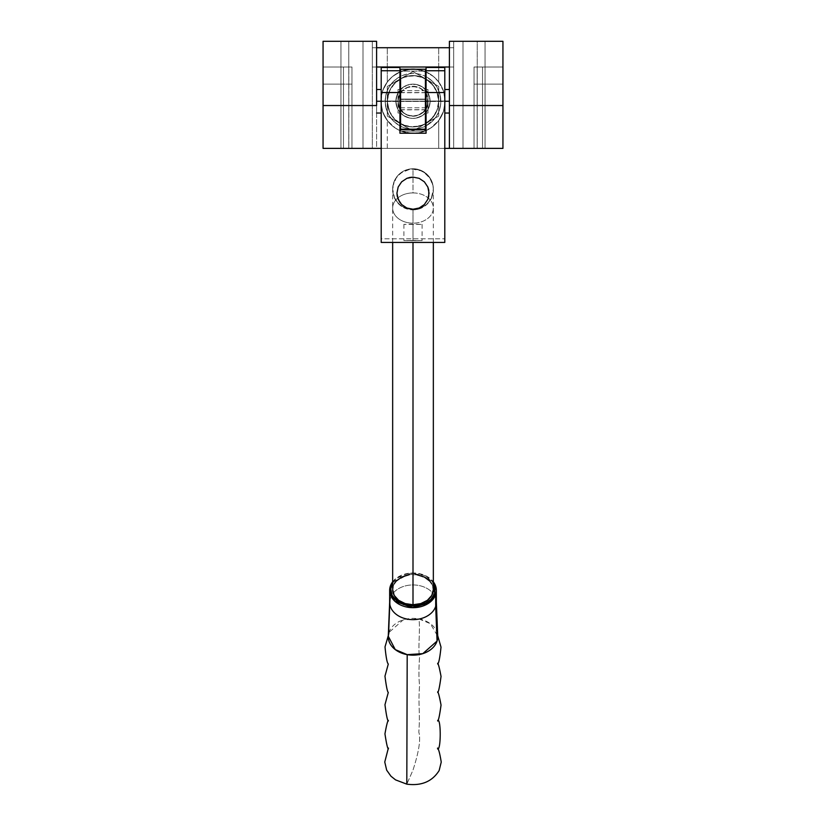 <?xml version="1.0" encoding="UTF-8"?>
<svg xmlns="http://www.w3.org/2000/svg" width="826" height="826" viewBox="0 0 826 826"><rect width="100%" height="100%" fill="white"/><g stroke="black" fill="none" stroke-linecap="round" stroke-linejoin="round"><path stroke-width="0.62" stroke-dasharray="4.13 3.1" d="M376.697 148.381L444.801 148.381L438.699 148.381L438.699 120.534L443.469 111.427L445.121 101.257A32.121 32.121 0 0 0 415.685 69.25A32.121 32.121 0 0 1 425.421 71.635L415.685 69.25A32.121 32.121 0 0 1 438.699 81.991L443.479 91.108L445.121 101.257A32.121 32.121 0 0 0 413 69.136A32.121 32.121 0 0 0 380.879 101.257L382.531 91.097L387.301 81.991A32.121 32.121 0 0 1 410.315 69.25L400.579 71.635A32.121 32.121 0 0 1 410.315 69.25A32.121 32.121 0 0 0 380.879 101.257L382.521 111.417L387.301 120.534L395.406 128.144L402.055 131.458L413 133.389L420.382 132.521L430.594 128.144L438.699 120.534L438.699 148.381L387.301 148.381L387.301 120.534L387.301 148.381L381.199 148.381M376.594 101.257L398.008 101.257L381.199 101.257L398.008 101.257L398.008 113.038L398.008 101.257L376.594 101.257L376.594 113.038L376.594 101.257M427.992 101.257L449.406 101.257L449.406 113.038L449.406 89.487L449.406 101.257L427.992 101.257L427.992 113.038L427.992 89.487L427.992 101.257L444.801 101.257L427.992 101.257L427.992 89.487L427.992 113.038L427.992 101.257C428.921 81.919 397.079 81.919 398.008 101.257L398.008 113.038L398.008 89.487L398.008 101.257L427.992 101.257A14.992 14.992 0 0 0 413 86.276A14.992 14.992 0 0 0 398.008 101.257A14.992 14.992 0 0 1 413 86.276A14.992 14.992 0 0 1 427.992 101.257L426.846 106.998L423.604 111.861L418.741 115.113L413 116.249L407.259 115.113L402.396 111.861L399.154 106.998L398.008 101.257L399.154 95.527L402.396 90.664L407.259 87.411L413 86.276L418.741 87.411L423.604 90.664L426.846 95.527L427.992 101.257A14.992 14.992 0 0 1 413 116.249A14.992 14.992 0 0 1 398.008 101.257A14.992 14.992 0 0 0 413 116.249A14.992 14.992 0 0 0 427.992 101.257L398.008 101.257C397.079 120.596 428.921 120.596 427.992 101.257M323.059 148.381L323.059 41.3L323.059 84.128L351.969 84.128L323.059 84.128L323.059 66.999L323.059 148.381L323.059 66.999L323.059 148.381L343.461 148.381L343.461 84.128L323.059 84.128L323.059 41.3L348.758 41.3L348.758 148.381L323.059 148.381L343.461 148.381L343.461 66.999L323.059 66.999L323.059 84.128L351.969 84.128L351.969 148.381L351.969 66.999L351.969 148.381L351.969 66.999L345.206 66.999L351.969 66.999L351.969 148.381L358.092 148.381L323.059 148.381L348.83 148.381L348.83 66.999L323.059 66.999L343.461 66.999L343.461 148.381L343.461 66.999L345.206 66.999L323.059 66.999L351.969 66.999L323.059 66.999L323.059 148.381L362.996 148.381L340.942 148.381L340.942 41.3L362.996 41.3L362.996 148.381L340.942 148.381L340.942 41.3L362.996 41.3L362.996 148.381L340.942 148.381L340.942 41.3L362.996 41.3L362.996 148.381L361.138 148.381L362.996 148.381L362.996 41.3L340.942 41.3L362.996 41.3L340.942 41.3L362.996 41.3L340.942 41.3L362.996 41.3L340.942 41.3L340.942 148.381L477.242 148.381L477.242 41.3L502.941 41.3L502.941 148.381L477.242 148.381L502.941 148.381L482.539 148.381L482.539 84.128L502.941 84.128L502.941 148.381L482.539 148.381L482.539 66.999L502.941 66.999L502.941 148.381L474.031 148.381L502.941 148.381L474.031 148.381L502.941 148.381L474.031 148.381L502.941 148.381L502.941 66.999L502.941 148.381L502.941 66.999L474.031 66.999L502.941 66.999L474.031 66.999L502.941 66.999L482.539 66.999L482.539 148.381L502.941 148.381L502.941 66.999L482.539 66.999L482.539 148.381L502.941 148.381L502.941 66.999L477.17 66.999L477.17 148.381L502.941 148.381L482.539 148.381L482.539 66.999L474.031 66.999L474.031 148.381L485.058 148.381L463.004 148.381L463.004 41.3L485.058 41.3L485.058 148.381L463.004 148.381L463.004 41.3L485.058 41.3L485.058 148.381L463.004 148.381L463.004 41.3L485.058 41.3L485.058 148.381L467.908 148.381L474.031 148.381L474.031 66.999L474.031 148.381L474.031 66.999L474.031 148.381L474.031 84.128L474.031 148.381L482.539 148.381L474.031 148.381L477.17 148.381L477.17 66.999L474.031 66.999L474.031 148.381L474.031 66.999L482.539 66.999L482.539 148.381L474.031 148.381L474.031 66.999L482.539 66.999L482.539 148.381L482.539 84.128L482.539 148.381L474.031 148.381L482.539 148.381L482.539 84.128L474.186 84.128L486.72 84.128L474.031 84.128L474.031 148.381L474.031 84.128L502.941 84.128L486.72 84.128L502.941 84.128L502.941 41.3L449.406 41.3L449.406 148.381L453.691 148.381L449.303 148.381M449.406 148.381L453.691 148.381L449.406 148.381L449.406 41.3L453.691 41.3L453.691 66.999L453.691 47.722L372.309 47.722L372.309 66.999L376.594 66.999L372.309 66.999L372.309 41.3L372.309 148.381L372.309 47.722L372.309 148.381L376.594 148.381L376.594 41.3L372.309 41.3L372.309 148.381L376.594 148.381L376.594 41.3L348.758 41.3L372.309 41.3L372.309 47.722L453.691 47.722L453.691 148.381L453.691 41.3L477.242 41.3L477.242 148.381L348.758 148.381L348.758 41.3L323.059 41.3M463.004 148.381L485.058 148.381L485.058 41.3L463.004 41.3L485.058 41.3L463.004 41.3L485.058 41.3L463.004 41.3L485.058 41.3L463.004 41.3L463.004 148.381L485.058 148.381L485.058 41.3L463.004 41.3L463.004 148.381L485.058 148.381L485.058 41.3L463.004 41.3L463.004 148.381M358.092 148.381L362.779 148.381L358.092 148.381M354.117 148.381L356.192 148.381L354.117 148.381M438.699 81.991L438.699 67.495L438.699 81.991L433.578 76.601L426.061 71.914L426.061 76.673A27.836 27.836 0 0 1 440.836 101.257L445.121 101.257L444.708 96.105L443.479 91.108L438.699 81.991M438.699 66.999L438.699 47.722L438.699 66.999M413.134 69.136L419.267 69.756L425.7 71.759M425.297 71.583L433.382 76.436L437.832 80.886L441.332 86.121L443.738 91.934L444.966 98.118L444.966 104.406L443.738 110.591L441.332 116.404L437.832 121.639L433.382 126.089L428.147 129.589L422.323 132.005L416.149 133.234L406.733 132.769L397.853 129.589L392.618 126.089L388.168 121.639L383.326 113.554L381.034 104.406L380.879 101.257L385.164 101.257L386.176 108.702L389.139 115.609L393.837 121.463L399.939 125.851L399.939 71.914L392.422 76.601L387.301 81.991L387.301 67.495L387.301 81.991L382.531 91.097L381.034 98.118L382.262 91.934L384.668 86.121L388.168 80.886L392.618 76.436L400.703 71.583L406.733 69.756L413 69.136A32.121 32.121 0 0 1 413.01 69.136M387.301 66.999L387.301 47.722L387.301 66.999M453.691 66.999L449.406 66.999L453.691 66.999L453.691 47.722L372.309 47.722L376.594 47.722L372.309 47.722L372.309 66.999L453.691 66.999L372.309 66.999L372.309 47.722L453.691 47.722L453.691 41.3L453.691 148.381L453.691 66.999M351.969 84.128L351.969 148.381L351.969 66.999L348.83 66.999L348.83 148.381L351.969 148.381L343.461 148.381L343.461 84.128L351.969 84.128M343.461 66.999L351.969 66.999L351.969 148.381L343.461 148.381L343.461 66.999L343.461 148.381L351.969 148.381L351.969 66.999L343.461 66.999L351.969 66.999L351.969 148.381L343.461 148.381L343.461 66.999M453.691 47.722L372.309 47.722L453.691 47.722M362.996 148.381L362.996 41.3L340.942 41.3L340.942 148.381L362.996 148.381L362.996 41.3L340.942 41.3L340.942 148.381L362.996 148.381M449.406 101.257L449.406 89.487L449.406 101.257M380.879 101.257A32.121 32.121 0 0 0 413 133.389A32.121 32.121 0 0 0 445.121 101.257L443.469 111.427L438.699 120.534A32.121 32.121 0 0 1 387.301 120.534L382.521 111.417L380.879 101.257A32.121 32.121 0 0 0 413 133.389A32.121 32.121 0 0 0 426.061 71.914A32.121 32.121 0 0 1 413 133.389A32.121 32.121 0 0 1 380.879 101.257A32.121 32.121 0 0 0 399.939 130.611A32.121 32.121 0 0 1 399.939 71.914A32.121 32.121 0 0 0 380.879 101.257A32.121 32.121 0 0 1 413 69.136A32.121 32.121 0 0 1 426.061 130.611A32.121 32.121 0 0 1 399.939 130.611L399.939 125.851A27.836 27.836 0 0 1 399.939 76.673L393.837 81.062L389.139 86.916L386.176 93.823L385.164 101.257A27.836 27.836 0 0 0 413 129.104A27.836 27.836 0 0 0 440.836 101.257L445.121 101.257L440.836 101.257L439.824 93.823L436.861 86.916L432.163 81.062L426.061 76.673L426.061 125.851L434.713 118.696L438.575 112.253L440.588 105.016L440.31 95.826L438.72 90.612L436.149 85.79L432.69 81.578L428.467 78.119L423.655 75.538L418.431 73.958L413 73.421L407.569 73.958L402.345 75.538L397.533 78.119L393.31 81.578L389.851 85.79L387.28 90.612L385.69 95.826L385.164 101.257L385.69 106.699L387.28 111.913L389.851 116.724L393.31 120.947L397.533 124.406L402.345 126.987L407.569 128.567L413 129.104L418.431 128.567L423.655 126.987L428.467 124.406L432.69 120.947L436.149 116.724L438.72 111.913L440.31 106.699L440.836 101.257A27.836 27.836 0 0 0 413 73.421A27.836 27.836 0 0 0 385.164 101.257L380.879 101.257M399.939 101.257L426.061 101.257L399.939 101.257L399.939 109.827L399.939 92.698L399.939 101.257L399.939 92.698L399.939 101.257L426.061 101.257L426.061 109.827L426.061 92.698L426.061 101.257L399.939 101.257M415.685 69.25L426.061 71.914L426.061 130.611A32.121 32.121 0 0 0 445.121 101.257L440.836 101.257A27.836 27.836 0 0 1 426.061 125.851L426.061 130.611L419.68 132.687L409.644 133.213L399.939 130.611L399.939 71.914L410.315 69.25M399.939 71.914L399.939 130.611L399.939 71.914M426.061 130.611L426.061 71.914L426.061 130.611M426.061 101.257L426.061 92.698L426.061 101.257M395.871 101.257A17.129 17.129 0 0 0 413 118.397A17.129 17.129 0 0 0 430.129 101.257A17.129 17.129 0 0 1 413 118.397A17.129 17.129 0 0 1 395.871 101.257A17.129 17.129 0 0 0 413 118.397A17.129 17.129 0 0 0 430.129 101.257L427.775 101.257A14.775 14.775 0 0 1 413 116.043A14.775 14.775 0 0 1 398.225 101.257L395.871 101.257A17.129 17.129 0 0 0 413 118.397A17.129 17.129 0 0 0 430.129 101.257A17.129 17.129 0 0 1 413 118.397A17.129 17.129 0 0 1 395.871 101.257A17.129 17.129 0 0 1 413 84.128A17.129 17.129 0 0 1 430.129 101.257A17.129 17.129 0 0 0 413 84.128A17.129 17.129 0 0 0 395.871 101.257L397.172 94.711L398.751 91.748L403.48 87.019L406.444 85.439L409.655 84.459L416.345 84.459L422.52 87.019L425.111 89.146L427.248 91.748L429.799 97.922L430.129 101.257L428.828 107.814L427.248 110.777L422.52 115.506L416.345 118.066L413 118.397L409.655 118.066L403.48 115.506L398.751 110.777L397.172 107.814L395.871 101.257L397.172 94.711L400.889 89.146L403.48 87.019L409.655 84.459L416.345 84.459L422.52 87.019L425.111 89.146L428.828 94.711L430.129 101.257L429.799 104.603L427.248 110.777L422.52 115.506L419.556 117.085L413 118.397L409.655 118.066L403.48 115.506L398.751 110.777L397.172 107.814L395.871 101.257L397.172 94.711L398.751 91.748L403.48 87.019L409.655 84.459L413 84.128L416.345 84.459L422.52 87.019L427.248 91.748L428.828 94.711L430.129 101.257L428.828 107.814L427.248 110.777L422.52 115.506L416.345 118.066L413 118.397L409.655 118.066L403.48 115.506L398.751 110.777L397.172 107.814L395.871 101.257L398.225 101.257L398.504 104.148L400.713 109.476L404.792 113.544L407.342 114.917L413 116.043L418.658 114.917L423.449 111.706L425.287 109.476L427.496 104.148L427.496 98.377L426.65 95.609L425.287 93.049L421.208 88.981L418.658 87.608L413 86.482L407.342 87.608L402.551 90.819L400.713 93.049L398.504 98.377L398.225 101.257A14.775 14.775 0 0 1 413 86.482A14.775 14.775 0 0 1 427.775 101.257L430.129 101.257A17.129 17.129 0 0 0 413 84.128A17.129 17.129 0 0 0 395.871 101.257A17.129 17.129 0 0 1 413 84.128A17.129 17.129 0 0 1 430.129 101.257A17.129 17.129 0 0 0 413 84.128A17.129 17.129 0 0 0 395.871 101.257M425.844 123.518A25.699 25.699 0 0 0 438.699 101.257A25.699 25.699 0 0 1 413 126.956A25.699 25.699 0 0 1 387.301 101.257A25.699 25.699 0 0 0 425.844 123.518L438.699 116.094L438.699 86.431L413 71.594L387.301 86.431L387.301 116.094L413 130.931L387.301 116.094L387.301 86.431L413 71.594L438.699 86.431L438.699 116.094L413 130.931L425.844 123.518L419.649 126.089L413 126.956L406.351 126.089L400.156 123.518L394.828 119.429L390.75 114.112L388.179 107.917L387.301 101.257L387.301 116.094L413 130.931L438.699 116.094L438.699 101.257L437.821 107.917L435.25 114.112L431.172 119.429L425.844 123.518A25.699 25.699 0 0 0 438.699 101.257L438.699 86.431L425.844 79.007L431.172 83.096L435.25 88.413L437.821 94.608L438.699 101.257A25.699 25.699 0 0 0 425.844 79.007L413 71.594L400.156 79.007L406.351 76.436L413 75.569L419.649 76.436L425.844 79.007A25.699 25.699 0 0 0 400.156 79.007L387.301 86.431L387.301 101.257L388.179 94.608L390.75 88.413L394.828 83.096L400.156 79.007A25.699 25.699 0 0 0 387.301 101.257A25.699 25.699 0 0 1 413 75.569A25.699 25.699 0 0 1 438.699 101.257L436.737 91.428L431.172 83.096L422.829 77.52L413 75.569L403.171 77.52L394.828 83.096L389.263 91.428L387.301 101.257L389.263 111.097L394.828 119.429L403.171 125.005L413 126.956L422.829 125.005L431.172 119.429L436.737 111.097L438.699 101.257A25.699 25.699 0 0 0 400.156 79.007A25.699 25.699 0 0 0 387.301 101.257L387.301 86.431L413 71.594L438.699 86.431L438.699 116.094L413 130.931L400.156 123.518A25.699 25.699 0 0 0 425.844 123.518L431.172 119.429L435.25 114.112L437.821 107.917L438.699 101.257L437.821 94.608L435.25 88.413L431.172 83.096L425.844 79.007L419.649 76.436L413 75.569L406.351 76.436L400.156 79.007L394.828 83.096L390.75 88.413L388.179 94.608L387.301 101.257A25.699 25.699 0 0 0 400.156 123.518L387.301 116.094L387.301 101.257L388.179 107.917L390.75 114.112L394.828 119.429L400.156 123.518L406.351 126.089L413 126.956L419.649 126.089L425.844 123.518L413 130.931L429.117 121.628L425.844 123.518L433.392 116.91L437.821 107.917L438.699 101.257L438.699 116.094L429.117 121.628L438.699 116.094L438.699 97.509L438.699 101.257L437.821 94.608L433.392 85.615L425.844 79.007L438.699 86.431L422.582 77.128L425.844 79.007L416.356 75.785L406.351 76.436L400.156 79.007L413 71.594L396.883 80.896L400.156 79.007L392.608 85.615L389.263 91.428L387.518 97.912L387.301 116.094L390.461 117.922L387.301 116.094L387.301 86.431L387.518 104.613L389.263 111.097L392.608 116.91L400.156 123.518L390.461 117.922L403.418 125.397L400.156 123.518L406.351 126.089L413 126.956L419.649 126.089L425.844 123.518L431.172 119.429L435.25 114.112L437.821 107.917L438.699 101.257L437.821 94.608L435.25 88.413L431.172 83.096L425.844 79.007L419.649 76.436L413 75.569L406.351 76.436L400.156 79.007L394.828 83.096L390.75 88.413L387.518 97.912L387.518 104.613L390.75 114.112L394.828 119.429L400.156 123.518L409.644 126.739L419.649 126.089L425.844 123.518L413 130.931L387.301 116.094L387.301 101.257A25.699 25.699 0 0 0 425.844 123.518A25.699 25.699 0 0 0 438.699 101.257L438.699 116.094L425.844 123.518L438.699 116.094L438.699 101.257A25.699 25.699 0 0 0 425.844 79.007L438.699 86.431L438.699 101.257L438.699 86.431L425.844 79.007A25.699 25.699 0 0 0 400.156 79.007L413 71.594L425.844 79.007L413 71.594L400.156 79.007A25.699 25.699 0 0 0 387.301 101.257L387.301 86.431L400.156 79.007L387.301 86.431L387.301 101.257A25.699 25.699 0 0 1 425.844 79.007A25.699 25.699 0 0 1 425.844 123.518A25.699 25.699 0 0 1 400.156 123.518L413 130.931L425.844 123.518M396.883 121.628L400.156 123.518A25.699 25.699 0 0 1 387.301 101.257L387.301 116.094L396.883 121.628M400.579 99.234L400.579 90.664L400.579 99.234L425.421 99.234L400.579 99.234L400.579 107.803L400.579 90.664L400.579 99.234L425.421 99.234L425.421 90.664L425.421 107.803L425.421 99.234L400.579 99.234L400.579 107.803L400.579 99.234M400.579 69.25L400.579 71.15L425.421 71.15L425.421 101.412L400.579 101.412L400.579 71.15L425.421 71.15L425.421 69.25L400.579 69.25L400.579 101.412L425.421 101.412L425.421 131.107L400.579 131.107L400.579 101.412L400.579 131.107L400.579 129.589L400.579 131.107L425.421 131.107L400.579 131.107M400.579 101.123L400.579 92.553L400.579 101.123L425.421 101.123L400.579 101.123L425.421 101.123L425.421 92.553L425.421 101.123L400.579 101.123L400.579 109.693L400.579 101.123M425.421 69.25L425.421 131.107M425.421 101.123L425.421 109.693L425.421 101.123M425.421 99.234L425.421 107.803L425.421 99.234M436.345 602.288A23.345 17.356 -0 0 0 432.793 593.099A23.345 17.356 -0 0 0 393.207 593.099A23.345 17.356 -0 0 0 390.306 598.22L388.953 632.458A24.739 18.389 -0 0 1 418.803 618.891L430.325 623.64L437.728 636.216A24.739 18.389 -0 0 0 418.803 618.891C420.599 626.573 417.78 648.988 419.577 656.711C418.741 668.884 418.741 678.435 419.577 685.353C418.018 705.187 420.341 712.311 418.803 732.156C420.93 738.857 418.999 751.495 413 770.08L406.805 784.153L413 770.08C418.999 751.495 420.93 738.857 418.803 732.156C420.341 712.311 418.018 705.187 419.577 685.353C418.741 678.435 418.741 668.884 419.577 656.711C417.78 648.988 420.599 626.573 418.803 618.891L403.212 619.882L388.953 632.458A24.739 18.389 -0 0 0 388.272 636.216L388.303 635.586M433.34 242.431L433.34 189.092L431.461 197.651C427.589 205.158 421.436 209.092 413 209.443A20.34 20.34 0 0 1 392.66 189.102A20.34 20.34 0 0 1 413 168.762L413 192.923A20.34 15.126 -0 0 0 392.66 208.049A20.34 15.126 -0 0 0 413 223.175L413 209.443A20.34 20.34 180 0 0 433.34 189.102A20.34 20.34 180 0 0 413 168.762L413 169.206A20.34 20.34 0 0 1 433.34 189.546A20.34 20.34 0 0 1 413 209.887L413 223.175A20.34 15.126 180 0 1 392.66 208.049A20.34 15.126 180 0 1 413 192.923A20.34 15.126 180 0 1 433.34 208.049A20.34 15.126 180 0 1 413 223.175A20.34 15.126 -0 0 0 433.34 208.049A20.34 15.126 -0 0 0 413 192.923L413 168.752A20.34 20.34 0 0 1 433.34 189.102A20.34 20.34 0 0 1 413 209.453L416.965 209.494L420.785 208.338L427.383 203.929L431.791 197.331L433.34 189.546L432.958 185.571L429.912 178.24L424.306 172.634L420.785 170.755L413 169.206L409.035 169.598L401.694 172.634L398.617 175.164L396.088 178.24L393.042 185.571L393.042 193.511L394.209 197.331L398.617 203.929L401.694 206.459L405.215 208.338L413 209.887A20.34 20.34 0 0 1 392.66 189.546A20.34 20.34 0 0 1 413 169.206L413 168.762A20.34 20.34 180 0 0 392.66 189.102A20.34 20.34 180 0 0 413 209.453C404.43 209.071 398.225 205.044 394.405 197.352L392.66 189.092L394.281 181.131C398.049 173.264 404.286 169.144 413 168.752C425.245 169.846 432.019 176.619 433.34 189.092L433.34 189.546M413 224.496L403.904 224.342L413 224.176L413 240.449L403.904 240.614L413 240.769L413 224.496L413 240.769L422.096 240.614L403.904 240.614L422.096 240.614L413 240.449L413 224.176L422.096 224.342L413 224.496M425.421 99.399L400.579 99.399L425.421 99.399M426.061 99.068L426.061 107.803L426.061 90.664L426.061 107.793L426.061 90.664L426.061 99.068L399.939 99.068L426.061 99.068M399.939 99.399L399.939 90.664L399.939 99.399M381.199 101.04L381.199 89.487L381.199 101.484L399.939 101.484L399.939 89.487L399.939 101.04L381.199 101.04L381.199 113.038L381.199 89.487L381.199 101.04L399.939 101.04L399.939 89.487L399.939 113.038L399.939 101.04L399.939 113.038L399.939 101.484L381.199 101.484L381.199 113.038L381.199 101.04M426.061 101.04L426.061 89.487L426.061 101.484L444.801 101.484L444.801 89.487L444.801 101.04L426.061 101.04L426.061 113.038L426.061 89.487L426.061 101.04L444.801 101.04L444.801 113.038L444.801 89.487L444.801 113.038L444.801 101.484L426.061 101.484L426.061 113.038L426.061 101.04M388.953 632.458L390.306 598.22A23.345 17.356 -0 0 0 389.655 602.288M433.34 589.609A20.34 15.126 -0 0 0 413 574.493A20.34 15.126 -0 0 0 392.66 589.609M381.199 242.431L381.199 238.786L444.801 238.786L444.801 242.431L444.801 238.786L381.199 238.786L381.199 67.495L381.199 242.431M399.939 67.495L399.939 133.223L399.939 67.495M426.061 129.589L426.061 67.495L426.061 129.589M444.801 67.495L444.801 238.786L444.801 67.495M392.66 582.877L394.993 579.862L401.384 575.485L409.541 573.254L413.898 573.068L422.344 574.586L426.113 576.228L429.375 578.386L433.34 582.877L424.76 575.557L410.77 573.141L392.66 582.877M416.965 574.782L409.035 574.782M394.209 583.827L393.042 586.667M432.958 586.667L431.791 583.827M392.66 581.824A23.345 17.356 180 0 1 413 572.976A23.345 17.356 180 0 1 433.34 581.824M390.306 598.22A23.345 17.356 180 0 1 393.207 593.099A23.345 17.356 180 0 1 432.793 593.099A23.345 17.356 180 0 1 436.334 601.772L436.345 602.03M436.345 590.332L431.182 579.449L413.578 572.986L396.686 577.921L390.306 586.253M399.939 113.038L398.008 113.038M427.992 113.038L426.061 113.038M427.992 89.487L426.061 89.487M399.939 89.487L398.008 89.487M399.939 109.827L426.061 109.827M399.939 92.698L426.061 92.698M400.579 90.664L425.421 90.664M400.579 92.553L425.421 92.553M400.579 109.693L425.421 109.693M400.579 107.803L425.421 107.803M392.66 242.431L392.66 189.546M403.904 224.342L403.904 240.614M426.061 107.803L399.939 107.803M437.728 636.216L437.697 635.586M392.66 581.669L413 572.697L433.34 581.669M426.061 90.664L399.939 90.664M422.096 224.342L422.096 240.614"/><path stroke-width="1.24" d="M409.644 69.312L413 69.136A32.121 32.121 0 0 1 415.685 69.25A32.121 32.121 0 0 0 410.315 69.25A32.121 32.121 0 0 1 412.99 69.136L410.315 69.25A32.121 32.121 0 0 1 415.685 69.25L413.134 69.136M381.199 101.257L376.594 101.257L381.199 101.257M449.406 101.257L444.801 101.257L449.406 101.257M449.406 148.381L449.406 105.542L502.941 105.542L502.941 148.381L502.941 41.3L502.941 105.542L449.406 105.542L449.406 41.3L502.941 41.3L449.406 41.3L449.406 148.381L502.941 148.381L444.801 148.381M376.594 105.542L323.059 105.542L323.059 41.3L376.594 41.3L376.594 105.542L323.059 105.542L323.059 148.381L376.594 148.381L323.059 148.381L323.059 41.3L376.594 41.3L376.594 105.542M381.56 148.381L376.697 148.381M449.303 148.381L444.44 148.381M425.421 71.635L426.061 71.914L425.421 71.635A32.121 32.121 0 0 1 426.061 71.914L425.7 71.759M400.579 71.635L399.939 71.914A32.121 32.121 0 0 1 400.579 71.635L400.3 71.759M449.406 66.999L376.594 66.999L449.406 66.999M376.594 47.722L449.406 47.722L376.594 47.722M413 69.136L416.356 69.312M425.421 69.25L400.579 69.25L400.579 129.217L425.421 129.217L425.421 69.25L400.579 69.25L400.579 129.217L425.421 129.589L425.421 69.25M388.953 632.458L388.272 636.216L395.272 649.597L407.197 654.646L406.805 784.153L407.197 654.646A24.739 18.389 -0 0 0 437.047 641.079L435.694 606.367A23.345 17.356 180 0 1 409.892 619.49A23.345 17.356 180 0 1 389.665 601.772A23.345 17.356 180 0 1 390.306 598.22M426.061 99.399L425.421 99.399L426.061 99.399M400.579 99.399L399.939 99.399L400.579 99.399M433.34 581.824A23.345 17.356 180 0 1 436.345 590.332A23.345 17.356 180 0 1 435.694 594.4A23.345 17.356 180 0 1 410.243 607.564A23.345 17.356 180 0 1 389.655 590.332L389.655 602.288A23.345 17.356 -0 0 0 410.243 619.521A23.345 17.356 -0 0 0 435.694 606.367L435.694 594.4A1.074 0.692 18 0 0 434.652 593.502L433.34 582.877L435.003 587.038L434.652 593.502C433.413 601.328 424.45 605.396 407.776 605.706C393.124 599.779 387.652 593.12 391.348 585.727A1.074 0.692 -162 0 0 390.306 586.253L389.655 590.332L394.818 601.204L412.422 607.678L429.313 602.743L435.694 594.4A1.074 0.692 -162 0 0 434.652 593.502L431.007 599.366L424.616 603.744L420.682 605.159L412.102 606.16L403.656 604.642L396.625 600.843L392.092 595.329L390.75 588.948L392.784 582.66M389.665 601.772L388.272 636.216A24.739 18.389 -0 0 0 407.197 654.646L422.788 653.655L437.047 641.079A24.739 18.389 -0 0 0 437.728 636.216L436.334 601.772A23.345 17.356 180 0 1 435.694 606.367A23.345 17.356 -0 0 0 436.345 602.288L436.345 590.332L435.694 594.4L435.694 606.367L437.047 641.079L437.604 635.308L441.012 647.14C439.938 657.465 438.843 663.102 437.708 664.042L437.687 663.247C438.379 663.815 439.494 668.203 441.043 676.411C439.68 686.53 438.575 691.878 437.718 692.467L437.687 691.806C438.369 692.343 439.484 696.762 441.043 705.053C439.669 715.161 438.554 720.489 437.708 721.036L437.687 720.375C441.115 718.083 441.032 750.535 437.646 748.976L437.574 748.046C438.647 749.006 439.876 753.684 441.239 762.088L439.153 770.534C432.225 781.551 421.446 786.084 406.805 784.153L395.551 779.878L390.956 776.203L386.671 770.162L384.761 762.026L388.241 748.542M390.306 586.253A1.074 0.692 18 0 1 390.337 586.109L389.655 590.332A23.345 17.356 180 0 1 390.306 586.253A23.345 17.356 180 0 1 392.66 581.824M393.042 586.667L392.66 589.609A20.34 15.126 -0 0 0 413 604.735L413 242.431L413 604.735A20.34 15.126 -0 0 0 433.34 589.609L432.958 586.667M413 209.236L419.143 208.018L424.358 204.538L427.837 199.324L429.066 193.181L427.837 187.037L424.358 181.823L419.143 178.344L413 177.125L406.857 178.344L401.642 181.823L398.163 187.037L396.934 193.181L398.163 199.324L401.642 204.538L406.857 208.018L413 209.236L406.857 208.018L401.642 204.538L399.65 202.102L397.244 196.309L396.934 193.181L398.163 187.037L401.642 181.823L406.857 178.344L409.872 177.435L413 177.125L419.143 178.344L424.358 181.823L427.837 187.037L428.756 190.052L428.756 196.309L427.837 199.324L424.358 204.538L421.921 206.531L419.143 208.018L413 209.236M381.199 67.495L381.199 70.747L399.939 70.747L399.939 67.495L381.199 67.495L399.939 67.495L399.939 92.543L381.199 92.543L381.199 242.431L444.801 242.431L444.801 92.543L426.061 92.543L426.061 133.223L399.939 133.223L399.939 70.747L381.199 70.747L381.199 242.431L444.801 242.431L444.801 92.543L426.061 92.543L426.061 133.223L399.939 133.223L399.939 92.543L381.199 92.543L381.199 67.495M426.061 67.495L426.061 70.747L444.801 70.747L444.801 67.495L426.061 67.495L444.801 67.495L444.801 92.543L444.801 70.747L426.061 70.747L426.061 92.543L426.061 67.495M399.939 129.589L426.061 129.589L399.939 129.589M409.035 574.782L401.694 577.033L396.088 581.215L394.209 583.827M392.66 242.431L392.66 589.609L394.209 595.401L398.617 600.306L405.215 603.589L413 604.735L420.785 603.589L427.383 600.306L431.791 595.401L433.34 589.609L433.34 242.431M431.791 583.827L429.912 581.215L424.306 577.033L416.965 574.782M392.66 581.669L390.337 586.119A1.074 0.692 18 0 1 391.348 585.727L392.66 582.877M376.594 113.038L381.199 113.038M444.801 113.038L449.406 113.038M444.801 89.487L449.406 89.487M376.594 89.487L381.199 89.487M399.939 109.827L400.579 109.827M425.421 109.827L426.061 109.827M388.396 635.308L385.019 646.872C386.01 657.32 387.105 663.041 388.292 664.042L384.968 676.143C386.269 686.385 387.373 691.827 388.282 692.467L384.968 704.712C386.279 714.986 387.384 720.427 388.292 721.036L388.313 720.375C387.58 720.964 386.454 725.465 384.947 733.86C386.434 743.586 387.57 748.624 388.354 748.976L388.426 748.046M426.061 107.803L425.421 107.803M400.579 107.803L399.939 107.803M433.34 581.669L436.345 590.332M426.061 90.664L425.421 90.664M400.579 90.664L399.939 90.664"/></g></svg>
